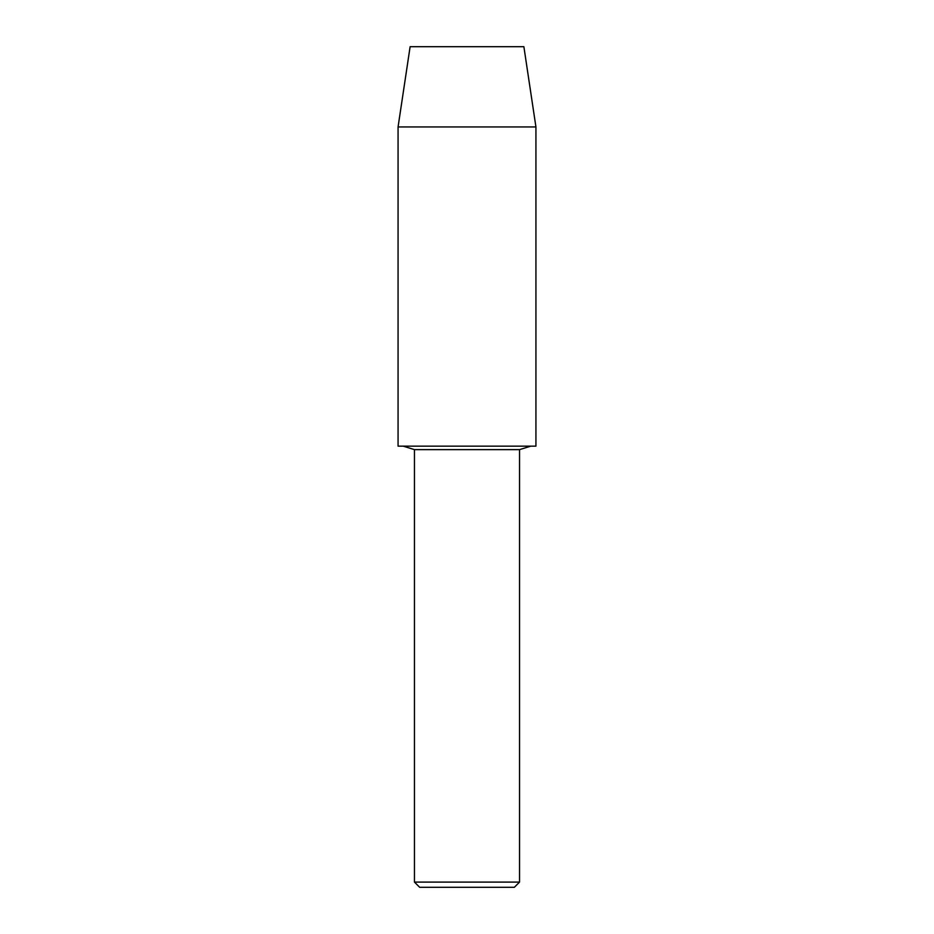 <?xml version="1.0" encoding="UTF-8"?>
<svg xmlns="http://www.w3.org/2000/svg" width="934" height="934" viewBox="0 0 934 934"><rect width="100%" height="100%" fill="white"/><g stroke="black" fill="none" stroke-linecap="round" stroke-linejoin="round"><path stroke-width="1.4" d="M523.881 46.7L410.119 46.7L523.881 46.7L535.929 126.942L535.929 446.16L398.071 446.16L398.071 126.942L535.929 126.942M414.462 882.093L519.538 882.093L514.33 887.3L419.67 887.3L414.462 882.093L414.462 449.628L519.538 449.628L530.769 446.16M519.538 449.628L519.538 882.093M414.462 449.628L403.231 446.16M410.119 46.7L398.071 126.942"/></g></svg>
